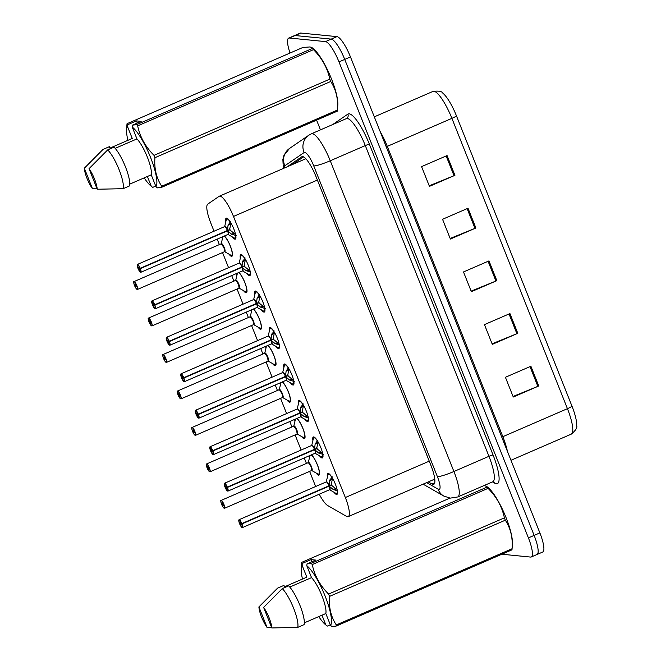 <?xml version="1.0" encoding="UTF-8"?>
<svg xmlns="http://www.w3.org/2000/svg" width="661" height="661" viewBox="0 0 661 661"><rect width="100%" height="100%" fill="white"/><g stroke="black" fill="none" stroke-linecap="round" stroke-linejoin="round"><path stroke-width="0.99" d="M297.037 418.388A11.427 2.669 66.6 0 1 303.382 429.65A11.427 2.669 66.6 0 1 304.465 438.64A11.427 2.669 66.6 0 1 304.11 438.689A11.427 2.669 66.6 0 1 301.523 436.483M294.938 421.305A11.427 2.669 66.6 0 1 294.756 419.38M282.528 381.918A11.427 2.669 66.6 0 1 288.874 393.171A11.427 2.669 66.6 0 1 289.948 402.169A11.427 2.669 66.6 0 1 289.601 402.219A11.427 2.669 66.6 0 1 287.006 400.012M280.429 384.826A11.427 2.669 66.6 0 1 280.247 382.909M268.011 345.447A11.427 2.669 66.6 0 1 274.356 356.7A11.427 2.669 66.6 0 1 275.439 365.698A11.427 2.669 66.6 0 1 275.083 365.748A11.427 2.669 66.6 0 1 272.497 363.542M265.912 348.355A11.427 2.669 66.6 0 1 265.73 346.438M253.502 308.976A11.427 2.669 66.6 0 1 259.847 320.23A11.427 2.669 66.6 0 1 260.921 329.228A11.427 2.669 66.6 0 1 260.566 329.277A11.427 2.669 66.6 0 1 257.98 327.071M251.403 311.885A11.427 2.669 66.6 0 1 251.213 309.968M238.985 272.506A11.427 2.669 66.6 0 1 245.33 283.759A11.427 2.669 66.6 0 1 246.413 292.757A11.427 2.669 66.6 0 1 246.057 292.806A11.427 2.669 66.6 0 1 243.471 290.592M236.886 275.414A11.427 2.669 66.6 0 1 236.704 273.489M224.467 236.035A11.427 2.669 66.6 0 1 230.821 247.288A11.427 2.669 66.6 0 1 231.895 256.286A11.427 2.669 66.6 0 1 231.54 256.336A11.427 2.669 66.6 0 1 228.954 254.121M222.369 238.943A11.427 2.669 66.6 0 1 222.187 237.018M311.554 454.859A11.427 2.669 66.6 0 1 317.9 466.121A11.427 2.669 66.6 0 1 318.974 475.11A11.427 2.669 66.6 0 1 318.627 475.16A11.427 2.669 66.6 0 1 316.032 472.954M309.455 457.776A11.427 2.669 66.6 0 1 309.274 455.85M312.893 440.581A11.427 2.669 66.6 0 1 313.322 436.971A11.427 2.669 66.6 0 1 313.678 436.921A11.427 2.669 66.6 0 1 320.602 447.067A11.427 2.669 66.6 0 1 322.411 457.933A11.427 2.669 66.6 0 1 322.064 457.982A11.427 2.669 66.6 0 1 319.478 455.776M298.375 404.111A11.427 2.669 66.6 0 1 298.813 400.5A11.427 2.669 66.6 0 1 299.16 400.45A11.427 2.669 66.6 0 1 306.093 410.597A11.427 2.669 66.6 0 1 307.902 421.462A11.427 2.669 66.6 0 1 307.547 421.511A11.427 2.669 66.6 0 1 304.961 419.305M283.858 367.64A11.427 2.669 66.6 0 1 284.296 364.029A11.427 2.669 66.6 0 1 284.651 363.98A11.427 2.669 66.6 0 1 291.575 374.126A11.427 2.669 66.6 0 1 293.385 384.991A11.427 2.669 66.6 0 1 293.038 385.041A11.427 2.669 66.6 0 1 290.452 382.835M269.349 331.169A11.427 2.669 66.6 0 1 269.787 327.55A11.427 2.669 66.6 0 1 270.134 327.501A11.427 2.669 66.6 0 1 277.066 337.655A11.427 2.669 66.6 0 1 278.876 348.521A11.427 2.669 66.6 0 1 278.521 348.57A11.427 2.669 66.6 0 1 275.934 346.364M254.832 294.699A11.427 2.669 66.6 0 1 255.27 291.08A11.427 2.669 66.6 0 1 255.625 291.03A11.427 2.669 66.6 0 1 262.549 301.185A11.427 2.669 66.6 0 1 264.359 312.05A11.427 2.669 66.6 0 1 264.003 312.099A11.427 2.669 66.6 0 1 261.417 309.893M240.323 258.228A11.427 2.669 66.6 0 1 240.753 254.609A11.427 2.669 66.6 0 1 241.108 254.559A11.427 2.669 66.6 0 1 248.04 264.714A11.427 2.669 66.6 0 1 249.85 275.579A11.427 2.669 66.6 0 1 249.494 275.629A11.427 2.669 66.6 0 1 246.908 273.423M225.806 221.757A11.427 2.669 66.6 0 1 226.244 218.138A11.427 2.669 66.6 0 1 226.599 218.089A11.427 2.669 66.6 0 1 233.523 228.243A11.427 2.669 66.6 0 1 235.333 239.108A11.427 2.669 66.6 0 1 234.977 239.158A11.427 2.669 66.6 0 1 232.391 236.952M327.402 477.052A11.427 2.669 66.6 0 1 327.839 473.441A11.427 2.669 66.6 0 1 328.195 473.392A11.427 2.669 66.6 0 1 335.119 483.538A11.427 2.669 66.6 0 1 336.928 494.411A11.427 2.669 66.6 0 1 336.573 494.461A11.427 2.669 66.6 0 1 333.987 492.255M319.263 494.279A21.425 4.999 -113.4 0 0 327.691 505.541L346.447 516.324A21.425 4.999 -113.4 0 0 347.554 516.72A21.425 4.999 -113.4 0 0 348.215 516.629A21.425 4.999 -113.4 0 0 345.339 497.526L233.482 216.444A21.425 4.999 -113.4 0 0 219.312 196.226A21.425 4.999 -113.4 0 0 219.113 196.334L207.744 204.133A21.425 4.999 -113.4 0 0 210.818 223.121L214.04 231.21M309.621 471.384L315.289 485.628A21.425 4.999 -113.4 0 0 315.644 486.513M217.213 239.183L219.361 244.595M222.534 252.56L228.557 267.688M231.722 275.654L233.878 281.065M237.051 289.031L243.066 304.159M246.239 312.124L248.387 317.536M251.56 325.501L257.583 340.63M260.748 348.595L262.904 354.007M266.077 361.972L272.092 377.101M275.265 385.066L277.422 390.477M280.586 398.443L286.61 413.571M289.782 421.536L291.931 426.948M295.103 434.913L301.119 450.042M304.291 458.007L306.448 463.419M290.014 53.045A21.425 4.999 66.6 0 1 288.675 38.115L294.409 35.628A21.425 4.999 66.6 0 1 295.07 35.537L331.219 39.115A21.425 4.999 66.6 0 1 344.728 59.424L534.138 535.393A21.425 4.999 66.6 0 1 537.013 554.496L542.747 552.009A21.425 4.999 66.6 0 0 539.88 532.906L350.462 56.937A21.425 4.999 66.6 0 0 336.953 36.628L300.805 33.05A21.425 4.999 66.6 0 0 300.144 33.141L294.409 35.628A21.425 4.999 66.6 0 1 295.07 35.537L331.219 39.115A21.425 4.999 66.6 0 1 344.728 59.424L534.138 535.393A21.425 4.999 66.6 0 1 537.013 554.496A21.425 4.999 66.6 0 1 536.352 554.587M447.067 155.566L421.578 166.622L429.443 186.369L454.925 175.322L447.067 155.566M429.212 185.799L454.016 175.702A5.709 0.719 -21.7 0 0 454.925 175.322M468.021 208.24L442.54 219.287L450.397 239.034L475.887 227.987L468.021 208.24M450.174 238.464L474.978 228.367A5.709 0.719 -21.7 0 0 475.887 227.987M530.899 366.235L505.417 377.282L513.275 397.03L538.756 385.983L530.899 366.235M513.052 396.468L537.856 386.363A5.709 0.719 -21.7 0 0 538.756 385.983M509.945 313.57L484.455 324.617L492.313 344.364L517.803 333.318L509.945 313.57M492.09 343.803L516.894 333.698A5.709 0.719 -21.7 0 0 517.803 333.318M488.983 260.905L463.501 271.952L471.359 291.699L496.841 280.652L488.983 260.905M471.128 291.129L495.932 281.032A5.709 0.719 -21.7 0 0 496.841 280.652M456.462 115.882A7.139 0.892 158.3 0 1 451.901 118.352A28.563 6.668 -113.4 0 0 433.013 91.4C438.747 90.706 442.044 91.325 442.903 93.259A25.068 5.85 66.6 0 1 456.462 115.882L571.996 406.209A25.068 5.85 66.6 0 1 576.673 425.651C577.499 427.601 575.69 430.427 571.269 434.137A28.563 6.668 -113.4 0 0 567.435 408.672A7.139 0.892 -21.7 0 0 571.996 406.209M428.287 481.91L431.988 484.042A21.425 4.999 -113.4 0 0 433.087 484.439A21.425 4.999 -113.4 0 0 433.748 484.348A21.425 4.999 -113.4 0 0 430.873 465.245L316.132 176.908A21.425 4.999 -113.4 0 0 301.961 156.69A21.425 4.999 -113.4 0 0 301.763 156.797L288.411 165.961A21.425 4.999 -113.4 0 0 287.956 166.473M288.675 38.115A21.425 4.999 66.6 0 1 289.336 38.024L325.485 41.602A21.425 4.999 66.6 0 1 338.994 61.911L528.403 537.88A21.425 4.999 66.6 0 1 531.279 556.983A21.425 4.999 66.6 0 1 530.618 557.074L501.864 554.224M320.461 129.87L316.594 120.145M293.046 164.259A21.425 4.999 66.6 0 1 293.501 163.754L303.515 156.88M434.897 480.58L433.385 479.704M337.804 490.9L333.218 489.537L329.566 486.471L329.17 486.116L331.392 485.157L329.079 485.752M238.861 520.017A4.288 1 66.6 0 1 239.059 519.711A4.288 1 66.6 0 1 239.191 519.695A4.288 1 66.6 0 1 241.819 523.578L329.038 485.777L329.649 480.564L332.186 476.788M329.492 489.809A4.288 1 -113.4 0 0 329.624 489.784A4.288 1 -113.4 0 0 329.12 486.141L329.17 486.116M241.819 523.578L241.662 523.636A4.14 0.967 -113.4 0 0 239.117 519.877A4.14 0.967 -113.4 0 0 239.546 523.586A4.14 0.967 -113.4 0 0 242.157 527.511A4.14 0.967 -113.4 0 0 241.794 523.975L241.348 523.652M326.46 481.935A4.28 1 66.6 0 1 328.988 485.794A4.288 1 -113.4 0 0 326.352 481.91A4.288 1 -113.4 0 0 326.22 481.927A4.288 1 -113.4 0 0 326.113 482.009M241.794 523.975L329.12 486.141A4.28 1 66.6 0 1 329.789 489.611M241.034 523.793L241.158 525.016L240.067 522.388L240.992 523.677L241.662 523.636M330.054 479.63L332.665 478.498M331.392 485.157L335.532 488.537L336.928 488.801M332.095 485.992A7.849 1.834 66.6 0 1 331.227 484.125M329.038 485.777L331.26 484.81L332.417 478.614M222.088 504.26L221.658 504.459A4.14 0.967 -113.4 0 0 224.203 508.218A4.14 0.967 -113.4 0 0 223.773 504.508A4.14 0.967 -113.4 0 0 221.162 500.584A4.14 0.967 -113.4 0 0 221.526 504.128L222.889 504.046M311.546 470.516A4.288 1 -113.4 0 0 311.678 470.492A4.288 1 -113.4 0 0 311.1 466.674A4.288 1 -113.4 0 0 308.398 462.609A4.288 1 -113.4 0 0 308.266 462.634A4.288 1 -113.4 0 0 308.166 462.717M222.286 504.31L222.162 503.087L223.253 505.715L222.327 504.426L222.939 504.161M220.906 500.724A4.288 1 66.6 0 1 221.105 500.418A4.288 1 66.6 0 1 221.237 500.394A4.288 1 66.6 0 1 223.839 504.203A4.288 1 66.6 0 1 224.517 508.276L311.678 470.492L311.1 466.674L308.398 462.617A4.28 1 66.6 0 1 311.1 466.674A4.28 1 66.6 0 1 311.678 470.492L317.891 474.003L319.544 474.086M222.327 504.426L221.658 504.459L223.542 507.772L224.517 508.276A4.288 1 66.6 0 1 224.385 508.301M221.526 504.128L221.526 504.12C219.873 498.369 221.369 501.484 221.105 500.418L308.266 462.634A4.412 1.025 66.6 0 1 311.166 466.046A4.412 1.025 66.6 0 1 311.695 470.483L311.62 470.442M323.287 454.429L318.701 453.066L314.661 449.645L316.883 448.687L314.562 449.282M224.343 483.546A4.288 1 66.6 0 1 224.542 483.241A4.288 1 66.6 0 1 224.674 483.216A4.288 1 66.6 0 1 227.31 487.107L314.52 449.298L315.132 444.093L317.668 440.317M314.983 453.339A4.288 1 -113.4 0 0 315.115 453.314A4.288 1 -113.4 0 0 314.603 449.67L314.661 449.645M227.31 487.107L227.144 487.165A4.14 0.967 -113.4 0 0 224.6 483.406A4.14 0.967 -113.4 0 0 225.029 487.116A4.14 0.967 -113.4 0 0 227.64 491.04A4.14 0.967 -113.4 0 0 227.277 487.496L226.83 487.182M311.942 445.464A4.28 1 66.6 0 1 314.471 449.323A4.288 1 -113.4 0 0 311.835 445.44A4.288 1 -113.4 0 0 311.703 445.456A4.288 1 -113.4 0 0 311.604 445.539M227.277 487.496L314.603 449.67A4.28 1 66.6 0 1 315.272 453.14M226.516 487.322L226.649 488.545L225.55 485.918L226.475 487.207L227.144 487.165M315.537 443.159L318.148 442.027M316.883 448.687L321.015 452.066L322.411 452.322M317.577 449.521A7.849 1.834 66.6 0 1 316.718 447.654M314.52 449.298L316.743 448.34L317.9 442.143M308.77 417.959L304.192 416.595L300.144 413.175L302.366 412.216L300.053 412.811M209.834 447.076A4.288 1 66.6 0 1 210.033 446.77A4.288 1 66.6 0 1 210.165 446.745A4.288 1 66.6 0 1 212.792 450.637L300.011 412.828L300.615 407.622L303.159 403.846M300.466 416.868A4.288 1 -113.4 0 0 300.598 416.843A4.288 1 -113.4 0 0 300.094 413.199L300.144 413.175M212.792 450.637L212.635 450.695A4.14 0.967 -113.4 0 0 210.091 446.935A4.14 0.967 -113.4 0 0 210.512 450.645A4.14 0.967 -113.4 0 0 213.131 454.57A4.14 0.967 -113.4 0 0 212.768 451.025L212.321 450.711M297.425 408.985A4.28 1 66.6 0 1 299.962 412.852A4.288 1 -113.4 0 0 297.326 408.961A4.288 1 -113.4 0 0 297.194 408.985A4.288 1 -113.4 0 0 297.086 409.068M212.768 451.025L300.094 413.199A4.28 1 66.6 0 1 300.755 416.67M212.007 450.852L212.131 452.066L211.041 449.447L211.958 450.736L212.635 450.695M301.028 406.689L303.639 405.557M302.366 412.216L306.497 415.595L307.902 415.852M303.069 413.051A7.849 1.834 66.6 0 1 302.201 411.175M303.382 405.664L302.234 411.869L300.011 412.828M294.261 381.488L289.675 380.125L285.635 376.704L287.857 375.737L285.535 376.34M195.317 410.605A4.288 1 66.6 0 1 195.516 410.299A4.288 1 66.6 0 1 195.648 410.274A4.288 1 66.6 0 1 198.283 414.166L285.494 376.357L286.106 371.151L288.642 367.376M285.957 380.389A4.288 1 -113.4 0 0 286.089 380.372A4.288 1 -113.4 0 0 285.577 376.729L285.635 376.704M198.283 414.166L198.118 414.224A4.14 0.967 -113.4 0 0 195.573 410.464A4.14 0.967 -113.4 0 0 196.003 414.174A4.14 0.967 -113.4 0 0 198.614 418.099A4.14 0.967 -113.4 0 0 198.25 414.554L197.804 414.24M282.916 372.515A4.28 1 66.6 0 1 285.445 376.382A4.288 1 -113.4 0 0 282.809 372.49A4.288 1 -113.4 0 0 282.677 372.515A4.288 1 -113.4 0 0 282.577 372.597M198.25 414.554L285.577 376.729A4.28 1 66.6 0 1 286.246 380.199M197.49 414.373L197.614 415.595L196.524 412.968L197.449 414.265L198.118 414.224M286.51 370.218L289.121 369.086M287.857 375.737L291.988 379.125L293.385 379.381M288.551 376.58A7.849 1.834 66.6 0 1 287.684 374.704M285.494 376.357L287.717 375.398L288.874 369.202M279.743 345.009L275.158 343.654L271.117 340.233L273.34 339.267L271.027 339.87M180.808 374.134A4.288 1 66.6 0 1 181.007 373.82A4.288 1 66.6 0 1 181.139 373.804A4.288 1 66.6 0 1 183.766 377.695L270.985 339.886L271.588 334.681L274.133 330.905M271.44 343.918A4.288 1 -113.4 0 0 271.572 343.902A4.288 1 -113.4 0 0 271.068 340.258L271.117 340.233M183.766 377.695L183.601 377.753A4.14 0.967 -113.4 0 0 181.064 373.994A4.14 0.967 -113.4 0 0 181.486 377.704A4.14 0.967 -113.4 0 0 184.097 381.628A4.14 0.967 -113.4 0 0 183.741 378.084L183.295 377.77M268.399 336.044A4.28 1 66.6 0 1 270.936 339.911A4.288 1 -113.4 0 0 268.3 336.019A4.288 1 -113.4 0 0 268.168 336.036A4.288 1 -113.4 0 0 268.06 336.127M183.741 378.084L271.068 340.258A4.28 1 66.6 0 1 271.729 343.728M182.981 377.902L183.105 379.125L182.015 376.497L182.932 377.786L183.601 377.753M271.993 333.747L274.612 332.615M273.34 339.267L277.471 342.654L278.868 342.91M274.034 340.109A7.849 1.834 66.6 0 1 273.175 338.234M270.985 339.886L273.2 338.928L274.356 332.731M207.579 467.79L207.149 467.988A4.14 0.967 -113.4 0 0 209.694 471.747A4.14 0.967 -113.4 0 0 209.264 468.038A4.14 0.967 -113.4 0 0 206.653 464.113A4.14 0.967 -113.4 0 0 207.017 467.658L208.372 467.575M297.029 434.037A4.288 1 -113.4 0 0 297.161 434.021A4.288 1 -113.4 0 0 296.591 430.204A4.288 1 -113.4 0 0 293.889 426.138A4.288 1 -113.4 0 0 293.757 426.163A4.288 1 -113.4 0 0 293.649 426.246M207.769 467.839L207.645 466.616L208.736 469.244L207.818 467.955L208.43 467.691M293.757 426.238L293.79 426.138A4.412 1.025 66.6 0 1 296.657 429.576A4.412 1.025 66.6 0 1 297.186 434.013L296.591 430.204L293.881 426.147A4.28 1 66.6 0 1 296.591 430.204A4.28 1 66.6 0 1 297.161 434.021L303.374 437.532L305.035 437.615M207.818 467.955L207.149 467.988L209.025 471.301L210 471.805A4.288 1 66.6 0 1 209.868 471.822M207.017 467.658L207.009 467.649C205.364 461.899 206.852 465.013 206.596 463.948A4.288 1 66.6 0 1 206.728 463.923A4.288 1 66.6 0 1 209.322 467.732A4.288 1 66.6 0 1 210 471.805L297.161 434.021M193.062 431.319L192.632 431.517A4.14 0.967 -113.4 0 0 195.177 435.277A4.14 0.967 -113.4 0 0 194.747 431.567A4.14 0.967 -113.4 0 0 192.136 427.642A4.14 0.967 -113.4 0 0 192.5 431.187L193.863 431.104M282.52 397.567A4.288 1 -113.4 0 0 282.652 397.55A4.288 1 -113.4 0 0 282.073 393.733A4.288 1 -113.4 0 0 279.372 389.668A4.288 1 -113.4 0 0 279.239 389.693A4.288 1 -113.4 0 0 279.14 389.775M193.26 431.369L193.136 430.146L194.227 432.773L193.301 431.476L193.913 431.212M279.239 389.759L279.273 389.668A4.412 1.025 66.6 0 1 282.14 393.105A4.412 1.025 66.6 0 1 282.668 397.542L282.073 393.733L279.372 389.668A4.28 1 66.6 0 1 282.073 393.733A4.28 1 66.6 0 1 282.652 397.55L288.857 401.062L290.518 401.144M193.301 431.476L192.632 431.517L194.516 434.831L195.491 435.335A4.288 1 66.6 0 1 195.359 435.351M192.5 431.187L192.491 431.17C190.847 425.428 192.343 428.543 192.078 427.469A4.288 1 66.6 0 1 192.211 427.452A4.288 1 66.6 0 1 194.813 431.261A4.288 1 66.6 0 1 195.491 435.335L282.594 397.501M178.544 394.848L178.115 395.047A4.14 0.967 -113.4 0 0 180.66 398.806A4.14 0.967 -113.4 0 0 180.238 395.096A4.14 0.967 -113.4 0 0 177.627 391.172A4.14 0.967 -113.4 0 0 177.983 394.716L179.346 394.634M268.002 361.096A4.288 1 -113.4 0 0 268.135 361.08A4.288 1 -113.4 0 0 267.565 357.262A4.288 1 -113.4 0 0 264.863 353.197A4.288 1 -113.4 0 0 264.731 353.214A4.288 1 -113.4 0 0 264.623 353.305M178.743 394.89L178.619 393.675L179.709 396.294L178.792 395.005L179.395 394.741M177.371 391.312A4.288 1 66.6 0 1 177.569 390.998A4.288 1 66.6 0 1 177.702 390.981A4.288 1 66.6 0 1 180.296 394.791A4.288 1 66.6 0 1 180.974 398.864L268.135 361.08L267.565 357.262L264.854 353.197A4.28 1 66.6 0 1 267.565 357.262A4.28 1 66.6 0 1 268.135 361.08L274.348 364.591L276.001 364.674M178.792 395.005L178.115 395.047L179.999 398.36L180.974 398.864A4.288 1 66.6 0 1 180.841 398.88M177.983 394.716L177.983 394.7C176.33 388.949 177.826 392.072 177.569 390.998L264.731 353.214A4.412 1.025 66.6 0 1 267.622 356.634A4.412 1.025 66.6 0 1 268.159 361.071L268.077 361.03M302.482 579.036A33.562 7.833 66.6 0 1 301.193 568.634A33.562 7.833 66.6 0 1 302.102 565.279L302.317 563.403L311.05 559.611L315.76 560.082L307.026 563.866L311.215 563.346L487.008 487.14L486.521 486.281L488.115 487.595A33.562 7.833 66.6 0 1 504.459 513.787A33.562 7.833 66.6 0 1 512.399 543.615L512.077 548.737C512.919 537.922 510.664 528.403 505.318 520.19L329.525 596.396C328.682 607.211 330.93 616.73 336.284 624.942A38.561 9.006 66.6 0 1 336.168 626.058L331.979 626.57L330.55 625.405A33.562 7.833 66.6 0 0 325.171 596.222A33.562 7.833 66.6 0 0 306.803 565.75L311.529 577.623A21.425 4.999 66.6 0 1 321.973 595.9A21.425 4.999 66.6 0 1 325.823 613.532L330.55 625.405M486.521 486.281L483.935 485.604M487.008 487.14A38.561 9.006 66.6 0 1 488.049 488.363L312.256 564.568C314.595 575.698 320.04 585.53 328.591 594.065A38.561 9.006 66.6 0 1 329.525 596.396M328.591 594.065L504.393 517.86C502.054 506.731 496.609 496.898 488.049 488.363M504.393 517.86A38.561 9.006 66.6 0 1 505.318 520.19M336.284 624.942L512.077 548.737A38.561 9.006 66.6 0 1 511.961 549.845L336.168 626.058M307.026 563.866L306.803 565.75M311.215 563.346A38.561 9.006 66.6 0 1 312.256 564.568M304.341 622.844L325.823 613.532M311.529 577.623L289.766 587.059M282.288 588.612L288.659 585.853A22.854 5.338 66.6 0 1 300.044 605.608A22.854 5.338 66.6 0 1 304.093 624.637L297.723 627.396A22.854 5.338 66.6 0 0 293.674 608.368A22.854 5.338 66.6 0 0 282.288 588.612L263.615 607.393A14.286 3.338 66.6 0 1 271.795 627.95L297.723 627.396M271.795 627.95L263.615 607.393M449.951 498.105L301.631 562.395L302.317 563.403M301.193 568.634L301.515 563.511A38.561 9.006 66.6 0 1 301.631 562.395M330.302 624.794L327.269 626.107L325.476 624.645A33.562 7.833 66.6 0 1 318.759 616.589M327.269 626.107L325.84 624.934A33.562 7.833 66.6 0 1 325.476 624.645M271.621 627.512L267.085 627.487A14.286 3.338 66.6 0 1 258.905 606.93L277.579 588.15L283.949 585.382L284.527 586.819L306.828 577.152L302.102 565.279M258.905 606.93L267.085 627.487M325.84 624.934L321.965 615.201M311.05 559.611L311.901 561.751M127.904 140.33A33.562 7.833 66.6 0 1 126.606 129.92A33.562 7.833 66.6 0 1 127.515 126.573L127.73 124.689L136.463 120.905L141.173 121.368L132.44 125.152L136.629 124.64L312.43 48.427L311.934 47.567L313.537 48.889A33.562 7.833 66.6 0 1 329.872 75.073A33.562 7.833 66.6 0 1 337.821 104.901L337.49 110.023C338.333 99.216 336.085 89.698 330.74 81.477L154.938 157.69C154.096 168.497 156.351 178.016 161.697 186.237A38.561 9.006 66.6 0 1 161.581 187.344L157.392 187.864L155.963 186.691A33.562 7.833 66.6 0 0 150.584 157.508A33.562 7.833 66.6 0 0 132.225 127.036L136.951 138.909A21.425 4.999 66.6 0 1 147.386 157.194A21.425 4.999 66.6 0 1 151.237 174.818L155.963 186.691M311.934 47.567L309.976 46.939L302.845 47.476L127.044 123.69L127.73 124.689M312.43 48.427A38.561 9.006 66.6 0 1 313.471 49.649L137.67 125.863C140.008 136.992 145.453 146.825 154.013 155.36A38.561 9.006 66.6 0 1 154.938 157.69M154.013 155.36L329.806 79.146C327.468 68.017 322.023 58.185 313.471 49.649M329.806 79.146A38.561 9.006 66.6 0 1 330.74 81.477M161.697 186.237L337.49 110.023A38.561 9.006 66.6 0 1 337.383 111.131L161.581 187.344M132.44 125.152L132.225 127.036M136.629 124.64A38.561 9.006 66.6 0 1 137.67 125.863M129.754 184.13L151.237 174.818M136.951 138.909L115.188 148.345M107.702 149.898L114.072 147.139A22.854 5.338 66.6 0 1 125.466 166.894A22.854 5.338 66.6 0 1 129.506 185.923L123.136 188.691A22.854 5.338 66.6 0 0 119.087 169.654A22.854 5.338 66.6 0 0 107.702 149.898L89.028 168.679A14.286 3.338 66.6 0 1 97.208 189.236L123.136 188.691M97.208 189.236L89.028 168.679M126.606 129.92L126.929 124.797A38.561 9.006 66.6 0 1 127.044 123.69M155.715 186.08L152.683 187.394L150.89 185.939A33.562 7.833 66.6 0 1 144.181 177.875M152.683 187.394L151.253 186.228A33.562 7.833 66.6 0 1 150.89 185.939M97.035 188.806L92.507 188.773A14.286 3.338 66.6 0 1 84.327 168.216L102.992 149.436L109.371 146.676L109.941 148.114L132.241 138.446L127.515 126.573M84.327 168.216L92.507 188.773M151.253 186.228L147.378 176.487M136.463 120.905L137.314 123.037M265.235 308.538L260.649 307.183L256.608 303.763L258.831 302.796L256.509 303.399M166.291 337.664A4.288 1 66.6 0 1 166.489 337.35A4.288 1 66.6 0 1 166.622 337.333A4.288 1 66.6 0 1 169.257 341.225L256.468 303.416L257.079 298.21L259.616 294.426M256.931 307.448A4.288 1 -113.4 0 0 257.063 307.431A4.288 1 -113.4 0 0 256.551 303.787L256.608 303.763M169.257 341.225L169.092 341.283A4.14 0.967 -113.4 0 0 166.547 337.523A4.14 0.967 -113.4 0 0 166.977 341.233A4.14 0.967 -113.4 0 0 169.588 345.158A4.288 1 66.6 0 1 169.538 345.149M253.89 299.573A4.28 1 66.6 0 1 256.418 303.44A4.288 1 -113.4 0 0 253.783 299.549A4.288 1 -113.4 0 0 253.65 299.565A4.288 1 -113.4 0 0 253.543 299.656M169.588 345.158A4.14 0.967 -113.4 0 0 169.224 341.613L256.551 303.787A4.28 1 66.6 0 1 257.22 307.258M169.224 341.613L168.464 341.431L168.588 342.654L167.497 340.027L168.423 341.316L169.092 341.283M257.484 297.276L260.095 296.145M258.831 302.796L262.962 306.183L264.359 306.44M259.525 303.639A7.849 1.834 66.6 0 1 258.658 301.763M256.468 303.416L258.691 302.449L259.847 296.26M250.717 272.068L246.132 270.713L242.091 267.292L244.314 266.325L241.992 266.928M151.774 301.193A4.288 1 66.6 0 1 151.972 300.879A4.288 1 66.6 0 1 152.104 300.862A4.288 1 66.6 0 1 154.74 304.754L241.951 266.945L242.562 261.739L245.107 257.955M242.413 270.977A4.288 1 -113.4 0 0 242.546 270.96A4.288 1 -113.4 0 0 242.042 267.308L242.091 267.292M154.74 304.754L154.575 304.812A4.14 0.967 -113.4 0 0 152.03 301.052A4.14 0.967 -113.4 0 0 152.46 304.762A4.14 0.967 -113.4 0 0 155.071 308.687A4.14 0.967 -113.4 0 0 154.707 305.142L154.261 304.828M239.373 263.103A4.28 1 66.6 0 1 241.901 266.97A4.288 1 -113.4 0 0 239.265 263.078A4.288 1 -113.4 0 0 239.133 263.095A4.288 1 -113.4 0 0 239.034 263.177M154.707 305.142L242.033 267.308A4.28 1 66.6 0 1 242.703 270.779M153.955 304.961L154.079 306.183L152.988 303.556L153.906 304.845L154.575 304.812M242.967 260.806L245.578 259.674M242.033 267.317L240.802 267.441M244.314 266.325L248.445 269.713L249.841 269.969M245.008 267.168A7.849 1.834 66.6 0 1 244.149 265.292M241.951 266.945L244.173 265.978L245.33 259.79M236.208 235.597L231.623 234.242L227.574 230.821L229.797 229.854L227.483 230.458M137.265 264.722A4.288 1 66.6 0 1 137.463 264.408A4.288 1 66.6 0 1 137.595 264.392A4.288 1 66.6 0 1 140.223 268.283L227.442 230.474L228.053 225.269L230.59 221.485M227.896 234.506A4.288 1 -113.4 0 0 228.028 234.49A4.288 1 -113.4 0 0 227.524 230.838L227.574 230.821M140.223 268.283L140.066 268.341A4.14 0.967 -113.4 0 0 137.521 264.582A4.14 0.967 -113.4 0 0 137.951 268.292A4.14 0.967 -113.4 0 0 140.562 272.216A4.14 0.967 -113.4 0 0 140.198 268.672L139.752 268.358M224.864 226.632A4.28 1 66.6 0 1 227.392 230.491A4.288 1 -113.4 0 0 224.757 226.607A4.288 1 -113.4 0 0 224.624 226.624A4.288 1 -113.4 0 0 224.517 226.706M140.198 268.672L227.524 230.838A4.28 1 66.6 0 1 228.185 234.308M139.438 268.49L139.562 269.713L138.471 267.085L139.388 268.374L140.066 268.341M228.458 224.335L231.069 223.203M229.797 229.854L233.936 233.234L235.333 233.498M230.499 230.697A7.849 1.834 66.6 0 1 229.631 228.822M230.821 223.311L229.664 229.507L227.442 230.474M164.035 358.378L163.606 358.576A4.14 0.967 -113.4 0 0 166.151 362.335A4.14 0.967 -113.4 0 0 165.721 358.626A4.14 0.967 -113.4 0 0 163.11 354.701A4.14 0.967 -113.4 0 0 163.474 358.245L164.837 358.163M253.494 324.625A4.288 1 -113.4 0 0 253.626 324.609A4.288 1 -113.4 0 0 253.047 320.792A4.288 1 -113.4 0 0 250.345 316.726A4.288 1 -113.4 0 0 250.213 316.743A4.288 1 -113.4 0 0 250.106 316.826M164.234 358.419L164.102 357.196L165.2 359.824L164.275 358.535L164.886 358.27M162.854 354.841A4.288 1 66.6 0 1 163.052 354.527A4.288 1 66.6 0 1 163.184 354.511A4.288 1 66.6 0 1 165.779 358.32A4.288 1 66.6 0 1 166.465 362.393L253.626 324.609L253.047 320.792L250.345 316.726A4.28 1 66.6 0 1 253.047 320.792A4.28 1 66.6 0 1 253.626 324.609L259.831 328.12L261.492 328.203M164.275 358.535L163.606 358.576L165.49 361.881L166.465 362.393A4.288 1 66.6 0 1 166.332 362.41M163.474 358.245L163.465 358.237C161.821 352.478 163.317 355.601 163.052 354.527L250.213 316.743A4.412 1.025 66.6 0 1 253.113 320.164A4.412 1.025 66.6 0 1 253.642 324.601L253.568 324.559M149.518 321.907L149.089 322.105A4.14 0.967 -113.4 0 0 151.633 325.865A4.14 0.967 -113.4 0 0 151.204 322.155A4.14 0.967 -113.4 0 0 148.593 318.23A4.14 0.967 -113.4 0 0 148.956 321.767L150.32 321.692M238.976 288.155A4.288 1 -113.4 0 0 239.108 288.138A4.288 1 -113.4 0 0 238.53 284.321A4.288 1 -113.4 0 0 235.828 280.256A4.288 1 -113.4 0 0 235.696 280.272A4.288 1 -113.4 0 0 235.597 280.355M149.716 321.948L149.593 320.725L150.683 323.353L149.766 322.064L150.369 321.8M148.337 318.371A4.288 1 66.6 0 1 148.535 318.057A4.288 1 66.6 0 1 148.667 318.04A4.288 1 66.6 0 1 151.27 321.849A4.288 1 66.6 0 1 151.947 325.923L239.108 288.138L238.53 284.321L235.828 280.256A4.28 1 66.6 0 1 238.53 284.321A4.28 1 66.6 0 1 239.108 288.138L239.051 288.089M149.766 322.064L149.089 322.105L150.972 325.41L151.947 325.923A4.288 1 66.6 0 1 151.815 325.939M235.696 280.347L148.535 318.057C148.799 319.123 147.304 316.008 148.956 321.767L148.956 321.758M135.009 285.436L134.58 285.635A4.14 0.967 -113.4 0 0 137.124 289.394A4.14 0.967 -113.4 0 0 136.695 285.684A4.14 0.967 -113.4 0 0 134.084 281.751A4.14 0.967 -113.4 0 0 134.447 285.296L135.802 285.221M224.459 251.684A4.288 1 -113.4 0 0 224.591 251.667A4.288 1 -113.4 0 0 224.021 247.842A4.288 1 -113.4 0 0 221.319 243.785A4.288 1 -113.4 0 0 221.187 243.802A4.288 1 -113.4 0 0 221.08 243.884M135.199 285.478L135.075 284.255L136.166 286.882L135.249 285.593L135.86 285.329M133.828 281.9A4.288 1 66.6 0 1 134.026 281.586A4.288 1 66.6 0 1 134.158 281.569A4.288 1 66.6 0 1 136.753 285.378A4.288 1 66.6 0 1 137.43 289.452L224.591 251.667L224.021 247.842L221.311 243.785A4.28 1 66.6 0 1 224.021 247.842A4.28 1 66.6 0 1 224.6 251.659L230.805 255.179L232.465 255.262M135.249 285.593L134.58 285.635M134.447 285.296L134.439 285.288C132.795 279.537 134.29 282.652 134.026 281.586L221.187 243.802L222.873 236.869A10.444 2.429 66.6 0 1 222.922 236.704L222.873 236.869M294.624 162.986A21.425 20.813 55.6 0 0 294.517 163.622M429.245 461.155L345.339 497.526M317.387 180.065L233.482 216.444M386.239 146.833A7.139 0.892 158.3 0 1 387.296 146.362L502.831 436.681A28.563 6.668 66.6 0 1 507.417 451.347M380.108 131.44A28.563 6.668 66.6 0 1 387.296 146.362L451.901 118.352L567.435 408.672L502.831 436.681A7.139 0.892 158.3 0 0 501.773 437.152M350.462 56.937L338.994 61.911M336.953 36.628L325.485 41.602M539.88 532.906L528.403 537.88M300.805 33.05L289.336 38.024M488.082 261.293L495.932 281.032M509.036 313.958L516.894 333.698M529.998 366.624L537.856 386.363M467.12 208.628L474.978 228.367M446.167 155.963L454.016 175.702M426.7 482.604L438.144 489.181A14.286 3.338 -113.4 0 0 438.879 489.446A14.286 3.338 -113.4 0 0 437.4 476.647L313.752 165.919A14.286 3.338 -113.4 0 0 304.746 152.377A14.286 3.338 -113.4 0 0 304.167 152.509L284.841 165.762A14.286 3.338 -113.4 0 0 284.213 168.092M304.167 152.509A14.286 13.873 55.6 0 1 308.836 135.208L311.364 133.811A28.563 6.668 66.6 0 1 312.248 133.687A28.563 6.668 66.6 0 1 330.252 160.763L453.909 471.5A28.563 6.668 66.6 0 1 457.743 496.965L492.784 481.77A28.563 6.668 -113.4 0 0 488.958 456.305L365.302 145.577A28.563 6.668 -113.4 0 0 347.289 118.493A28.563 6.668 -113.4 0 0 346.405 118.616L346.703 118.451A3.569 3.47 -124.4 0 0 347.876 114.13A32.141 7.502 66.6 0 1 369.425 144.288L493.081 455.016A3.569 0.446 -21.7 0 0 488.958 456.305L453.909 471.5A14.286 1.785 158.3 0 1 437.4 476.647M493.081 455.016A32.141 7.502 66.6 0 1 496.394 483.802A32.141 7.502 66.6 0 1 494.75 483.208L492.478 481.902M332.59 124.607L347.876 114.13M313.752 165.919A14.286 1.785 158.3 0 0 330.252 160.763L365.302 145.577A3.569 0.446 -21.7 0 1 369.425 144.288M493.337 481.497L493.56 481.629A3.569 3.313 -60.1 0 1 494.75 483.208M308.836 135.208L289.51 148.461A14.286 13.873 55.6 0 0 284.841 165.762M438.144 489.181A14.286 13.253 119.9 0 0 443.771 496.039L423.098 484.158M434.731 482.852L431.988 484.042M293.501 163.754L288.411 165.961M302.176 156.624L301.763 156.797M329.566 486.471A4.412 1.033 66.6 0 1 329.649 489.776M326.212 482.001L326.253 481.91A4.412 1.033 66.6 0 1 329.087 485.257M241.959 523.925A4.288 1 66.6 0 1 242.463 527.569A4.288 1 66.6 0 1 242.331 527.594M329.12 486.141L327.881 486.273M337.193 490.933A10.444 2.446 66.6 0 1 335.829 493.296L337.498 493.387M329.566 489.735L242.463 527.569L239.745 524.082L238.753 520.364L239.059 519.711L326.253 481.91L327.897 475.003A10.444 2.446 66.6 0 1 331.723 477.168M329.649 480.564L331.954 479.564M334.177 489.991L336.532 488.966M333.218 489.537L335.532 488.537M309.951 455.702A10.444 2.429 66.6 0 1 310.001 455.536L308.266 462.708M311.124 455.049A10.444 2.429 66.6 0 1 317.867 466.253A10.444 2.429 66.6 0 1 317.891 474.003M315.057 449.992A4.412 1.033 66.6 0 1 315.132 453.306L321.32 456.825A10.444 2.446 66.6 0 0 322.684 454.462M311.703 445.531L311.736 445.44A4.412 1.033 66.6 0 1 314.57 448.786M227.45 487.454A4.288 1 66.6 0 1 227.954 491.098A4.288 1 66.6 0 1 227.822 491.123M314.603 449.67L313.372 449.802M311.719 445.448L313.38 438.532A10.444 2.446 66.6 0 1 317.206 440.697M315.132 444.093L317.445 443.093M319.66 453.52L322.023 452.496M318.701 453.066L321.015 452.066M300.54 413.522A4.412 1.033 66.6 0 1 300.623 416.835L213.437 454.628A4.288 1 66.6 0 1 213.305 454.652M297.186 409.06L297.194 408.985A4.412 1.033 66.6 0 1 300.061 412.315M212.933 450.984A4.288 1 66.6 0 1 213.437 454.628L210.719 451.141L210.033 446.77L297.194 408.985L298.871 402.053A10.444 2.446 66.6 0 1 302.688 404.226M300.094 413.199L298.855 413.332M308.166 417.992A10.444 2.446 66.6 0 1 306.803 420.355L308.249 420.528M300.615 407.622L302.928 406.622M305.142 417.05L307.505 416.025M304.192 416.595L306.497 415.595M286.023 377.051A4.412 1.033 66.6 0 1 286.106 380.364L292.286 383.884A10.444 2.446 66.6 0 0 293.658 381.513M288.179 367.756A10.444 2.446 66.6 0 0 284.354 365.583L282.693 372.507A4.412 1.033 66.6 0 1 285.544 375.845M198.416 414.513A4.288 1 66.6 0 1 198.928 418.157A4.288 1 66.6 0 1 198.796 418.173M285.577 376.729L284.346 376.861M286.106 371.151L288.419 370.152M290.633 380.579L292.997 379.554M289.675 380.125L291.988 379.125M271.514 340.58A4.412 1.033 66.6 0 1 271.597 343.894L277.777 347.413A10.444 2.446 66.6 0 0 279.14 345.042M268.159 336.119L268.192 336.019A4.412 1.033 66.6 0 1 271.027 339.374M183.907 378.042A4.288 1 66.6 0 1 184.411 381.686A4.288 1 66.6 0 1 184.279 381.703M271.068 340.258L269.828 340.39M268.192 336.019L269.845 329.112A10.444 2.446 66.6 0 1 273.662 331.285M271.588 334.681L273.902 333.681M276.116 344.108L278.479 343.084M275.158 343.654L277.471 342.654M206.397 464.253A4.288 1 66.6 0 1 206.596 463.948L293.757 426.163L295.442 419.231A10.444 2.429 66.6 0 1 295.484 419.066L295.442 419.231M296.607 418.578A10.444 2.429 66.6 0 1 303.349 429.782A10.444 2.429 66.6 0 1 303.374 437.532M191.88 427.783A4.288 1 66.6 0 1 192.078 427.469L279.273 389.668M280.925 382.752A10.444 2.429 66.6 0 1 280.975 382.587L279.256 389.684M282.09 382.108A10.444 2.429 66.6 0 1 288.832 393.312A10.444 2.429 66.6 0 1 288.857 401.062M266.416 346.281A10.444 2.429 66.6 0 1 266.457 346.116L264.722 353.288M267.581 345.637A10.444 2.429 66.6 0 1 274.323 356.841A10.444 2.429 66.6 0 1 274.348 364.591M256.997 304.11A4.412 1.033 66.6 0 1 257.079 307.423L169.902 345.216A4.288 1 66.6 0 1 169.77 345.232M253.642 299.648L253.65 299.565A4.412 1.033 66.6 0 1 256.518 302.895M169.39 341.572A4.288 1 66.6 0 1 169.902 345.216L167.175 341.729L166.489 337.35L253.65 299.565L255.328 292.641A10.444 2.446 66.6 0 1 259.153 294.806M256.551 303.787L255.311 303.92M264.631 308.571A10.444 2.446 66.6 0 1 263.26 310.943L264.706 311.116M257.079 298.21L259.393 297.21M261.607 307.629L263.97 306.613M260.649 307.183L262.962 306.183M242.488 267.639A4.412 1.033 66.6 0 1 242.562 270.952L248.751 274.472A10.444 2.446 66.6 0 0 250.114 272.101M239.133 263.177L239.166 263.078A4.412 1.033 66.6 0 1 242 266.424M154.881 305.093A4.288 1 66.6 0 1 155.385 308.745A4.288 1 66.6 0 1 155.252 308.761M239.166 263.078L240.811 256.171A10.444 2.446 66.6 0 1 244.636 258.335M242.562 261.739L244.876 260.731M247.09 271.159L249.453 270.134M246.132 270.713L248.445 269.713M227.971 231.168A4.412 1.033 66.6 0 1 228.053 234.481L234.234 237.993A10.444 2.446 66.6 0 0 235.597 235.63M224.616 226.706L224.657 226.607A4.412 1.033 66.6 0 1 227.491 229.954M140.363 268.622A4.288 1 66.6 0 1 140.867 272.274A4.288 1 66.6 0 1 140.735 272.291M227.524 230.838L226.285 230.97M227.971 234.44L140.867 272.274L138.149 268.787L137.157 265.061L137.463 264.408L224.657 226.607L226.302 219.7A10.444 2.446 66.6 0 1 230.127 221.865M228.053 225.269L230.359 224.261M232.581 234.688L234.936 233.664M231.623 234.242L233.936 233.234M253.064 309.166A10.444 2.429 66.6 0 1 259.806 320.37A10.444 2.429 66.6 0 1 259.831 328.12M237.382 273.34A10.444 2.429 66.6 0 1 237.431 273.175L235.721 280.264A4.412 1.025 66.6 0 1 238.596 283.693A4.412 1.025 66.6 0 1 239.125 288.13L245.322 291.65L246.974 291.732M238.555 272.687A10.444 2.429 66.6 0 1 245.297 283.9A10.444 2.429 66.6 0 1 245.322 291.65M221.187 243.876L221.22 243.785A4.412 1.025 66.6 0 1 224.087 247.214A4.412 1.025 66.6 0 1 224.616 251.659L224.542 251.618M134.571 285.635L136.455 288.94L137.43 289.452A4.288 1 66.6 0 1 137.298 289.468M224.038 236.217A10.444 2.429 66.6 0 1 230.78 247.429A10.444 2.429 66.6 0 1 230.805 255.179M294.079 163.358L293.971 163.862M434.789 479.093L348.215 516.629M305.795 158.739L219.312 196.226M433.013 91.4L374.308 116.848M571.269 434.137L510.97 460.279M443.771 496.039L450.215 498.13L457.743 496.965M493.56 481.629L492.784 481.77M311.364 133.811L346.405 118.616M531.279 556.983L537.013 554.496M289.51 148.461L283.933 155.467L282.858 159.532L283.354 168.464M327.897 475.003L328.971 473.722M329.641 489.784L335.829 493.296M315.057 453.264L227.954 491.098L225.227 487.611L224.542 483.241L311.736 445.44M321.32 456.825L322.981 456.908M313.38 438.532L314.239 437.351M300.54 416.794L306.803 420.355M298.871 402.053L299.73 400.88M286.031 380.323L198.928 418.157L196.201 414.67L195.516 410.299L282.677 372.589M284.354 365.583L285.436 364.31M293.732 384.058L292.286 383.884M271.514 343.852L184.411 381.686L181.692 378.199L181.007 373.82L268.168 336.036M269.845 329.112L270.919 327.839M277.777 347.413L279.438 347.496M256.997 307.382L263.26 310.943M255.328 292.641L256.402 291.369M242.488 270.911L155.385 308.745L152.666 305.258L151.972 300.879L239.133 263.095M240.811 256.171L241.893 254.898M248.751 274.472L250.412 274.555M234.234 237.993L235.903 238.084M226.302 219.7L227.161 218.527M250.213 316.817L251.899 309.811"/></g></svg>
